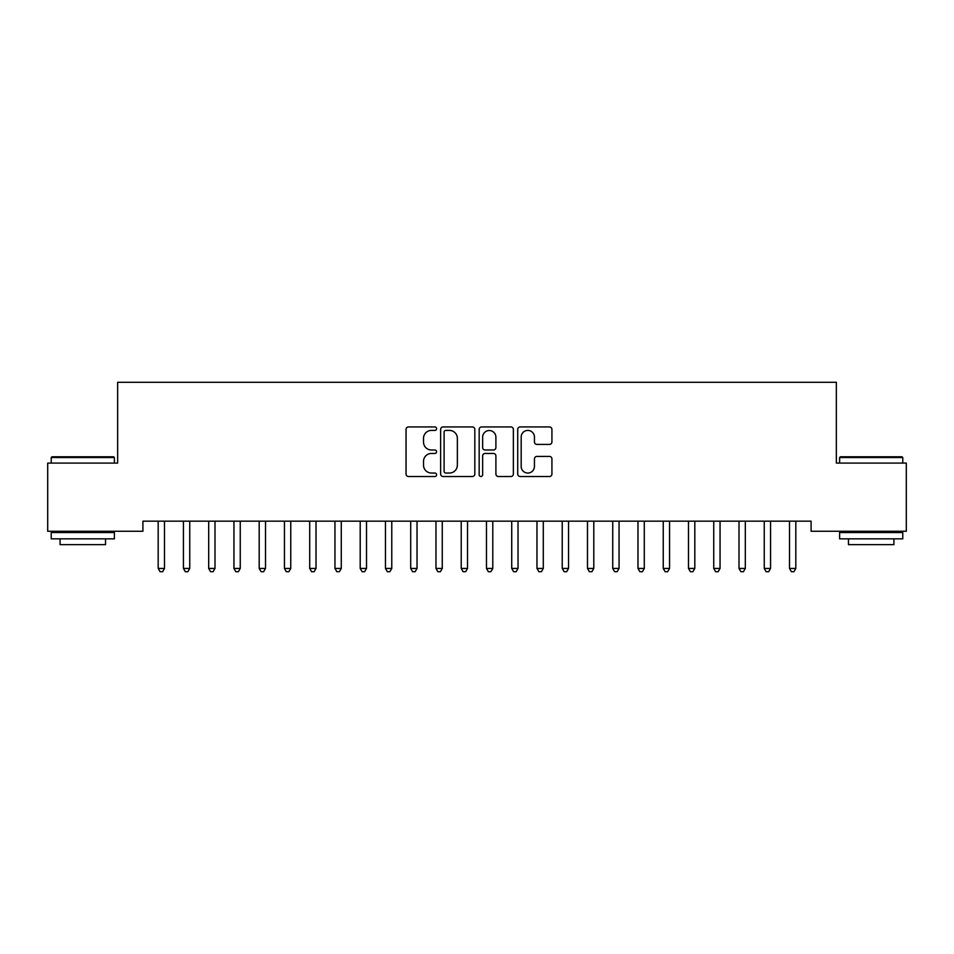 <?xml version="1.0" encoding="UTF-8"?>
<svg xmlns="http://www.w3.org/2000/svg" width="954" height="954" viewBox="0 0 954 954"><rect width="100%" height="100%" fill="white"/><g stroke="black" fill="none" stroke-linecap="round" stroke-linejoin="round"><path stroke-width="1.43" d="M436.598 428.668A1.741 1.741 0 0 0 434.857 426.939L408.527 426.939A2.48 2.48 0 0 0 406.046 429.407L406.046 474.031A2.48 2.48 0 0 0 408.527 476.511L434.857 476.511A1.741 1.741 0 0 0 436.598 474.77A1.741 1.741 0 0 0 434.857 473.041L431.458 473.041A7.93 7.93 0 0 1 423.516 465.111L423.516 461.39A7.93 7.93 0 0 1 431.458 453.46L434.857 453.46A1.741 1.741 0 0 0 436.598 451.719A1.741 1.741 0 0 0 434.857 449.99L431.458 449.99A7.93 7.93 0 0 1 423.516 442.06L423.516 438.339A7.93 7.93 0 0 1 431.458 430.409L434.857 430.409A1.741 1.741 0 0 0 436.598 428.668M549.444 444.409A2.48 2.48 0 0 0 551.925 441.929L551.925 429.407A2.48 2.48 0 0 0 549.444 426.939L520.192 426.939A2.48 2.48 0 0 0 517.712 429.407L517.712 474.031A2.48 2.48 0 0 0 520.192 476.511L549.444 476.511A2.48 2.48 0 0 0 551.925 474.031L551.925 458.91A2.48 2.48 0 0 0 549.444 456.429L536.923 456.429A2.48 2.48 0 0 0 534.443 458.91L534.443 466.411A6.63 6.63 0 0 1 527.812 473.041A6.63 6.63 0 0 1 521.182 466.411L521.182 437.039A6.63 6.63 0 0 1 527.812 430.409A6.63 6.63 0 0 1 534.443 437.039L534.443 441.929A2.48 2.48 0 0 0 536.923 444.409L549.444 444.409M811.091 521.17L142.909 521.17L142.909 531.271L47.7 531.271L47.7 463.084L117.652 463.084L117.652 382.28L836.348 382.28L836.348 463.084L906.3 463.084L906.3 531.271L811.091 531.271L811.091 521.17M474.83 429.407A2.48 2.48 0 0 0 472.349 426.939L443.097 426.939A2.48 2.48 0 0 0 440.629 429.407L440.629 474.031A2.48 2.48 0 0 0 443.097 476.511L472.349 476.511A2.48 2.48 0 0 0 474.83 474.031L474.83 429.407M481.651 426.939L510.903 426.939A2.48 2.48 0 0 1 513.371 429.407L513.371 474.031A2.48 2.48 0 0 1 510.903 476.511L498.382 476.511A2.48 2.48 0 0 1 495.901 474.031L495.901 455.94A2.48 2.48 0 0 0 493.421 453.46L485.121 453.46A2.48 2.48 0 0 0 482.641 455.94L482.641 474.77A1.741 1.741 0 0 1 480.899 476.511A1.741 1.741 0 0 1 479.17 474.77L479.17 429.407A2.48 2.48 0 0 1 481.651 426.939M445.828 430.409A1.741 1.741 0 0 0 444.099 432.138L444.099 471.3A1.741 1.741 0 0 0 445.828 473.041L449.429 473.041A7.93 7.93 0 0 0 457.36 465.111L457.36 438.339A7.93 7.93 0 0 0 449.429 430.409L445.828 430.409M495.901 437.159A6.63 6.63 0 0 0 489.271 430.528A6.63 6.63 0 0 0 482.641 437.159L482.641 447.509A2.48 2.48 0 0 0 485.121 449.99L493.421 449.99A2.48 2.48 0 0 0 495.901 447.509L495.901 437.159M157.851 521.17L157.994 521.54A2.528 2.528 -179.2 0 1 158.185 522.482L158.185 568.441L164.493 568.441L164.493 522.482A2.528 2.528 -179.2 0 1 164.672 521.54L164.827 521.17M164.493 568.441L162.597 571.72L160.081 571.72L158.185 568.441M183.108 521.17L183.251 521.54A2.528 2.528 -179.2 0 1 183.43 522.482L183.43 568.441L189.751 568.441L189.751 522.482A2.528 2.528 -179.2 0 1 189.929 521.54L190.084 521.17M189.751 568.441L187.855 571.72L185.326 571.72L183.43 568.441M208.354 521.17L208.509 521.54A2.528 2.528 -179.2 0 1 208.687 522.482L208.687 568.441L214.996 568.441L214.996 522.482A2.528 2.528 -179.2 0 1 215.187 521.54L215.33 521.17M214.996 568.441L213.112 571.72L210.584 571.72L208.687 568.441M51.23 457.526L51.993 456.775L113.609 456.775L114.373 457.526L51.23 457.526L51.23 463.084M114.373 538.843L51.23 538.843L51.23 532.535L114.373 532.535L114.373 538.843M105.524 538.843L105.524 544.651L60.078 544.651L60.078 538.843M839.627 457.526L840.391 456.775L902.007 456.775L902.77 457.526L839.627 457.526L839.627 463.084M902.77 538.843L839.627 538.843L839.627 532.535L902.77 532.535L902.77 538.843M893.922 538.843L893.922 544.651L848.476 544.651L848.476 538.843M233.611 521.17L233.754 521.54A2.528 2.528 -179.2 0 1 233.945 522.482L233.945 568.441L240.253 568.441L240.253 522.482A2.528 2.528 -179.2 0 1 240.432 521.54L240.587 521.17M240.253 568.441L238.357 571.72L235.829 571.72L233.945 568.441M258.856 521.17L259.011 521.54A2.528 2.528 -179.2 0 1 259.19 522.482L259.19 568.441L265.51 568.441L265.51 522.482A2.528 2.528 -179.2 0 1 265.689 521.54L265.844 521.17M265.51 568.441L263.614 571.72L261.086 571.72L259.19 568.441M284.113 521.17L284.268 521.54A2.528 2.528 -179.2 0 1 284.447 522.482L284.447 568.441L290.755 568.441L290.755 522.482A2.528 2.528 -179.2 0 1 290.946 521.54L291.089 521.17M290.755 568.441L288.871 571.72L286.343 571.72L284.447 568.441M309.37 521.17L309.513 521.54A2.528 2.528 -179.2 0 1 309.704 522.482L309.704 568.441L316.012 568.441L316.012 522.482A2.528 2.528 -179.2 0 1 316.191 521.54L316.346 521.17M316.012 568.441L314.116 571.72L311.588 571.72L309.704 568.441M334.615 521.17L334.771 521.54A2.528 2.528 -179.2 0 1 334.949 522.482L334.949 568.441L341.27 568.441L341.27 522.482A2.528 2.528 -179.2 0 1 341.449 521.54L341.592 521.17M341.27 568.441L339.374 571.72L336.845 571.72L334.949 568.441M359.873 521.17L360.028 521.54A2.528 2.528 -179.2 0 1 360.207 522.482L360.207 568.441L366.515 568.441L366.515 522.482A2.528 2.528 -179.2 0 1 366.706 521.54L366.849 521.17M366.515 568.441L364.619 571.72L362.103 571.72L360.207 568.441M385.13 521.17L385.273 521.54A2.528 2.528 -179.2 0 1 385.464 522.482L385.464 568.441L391.772 568.441L391.772 522.482A2.528 2.528 -179.2 0 1 391.951 521.54L392.106 521.17M391.772 568.441L389.876 571.72L387.348 571.72L385.464 568.441M410.375 521.17L410.53 521.54A2.528 2.528 -179.2 0 1 410.709 522.482L410.709 568.441L417.029 568.441L417.029 522.482A2.528 2.528 -179.2 0 1 417.208 521.54L417.351 521.17M417.029 568.441L415.133 571.72L412.605 571.72L410.709 568.441M435.632 521.17L435.787 521.54A2.528 2.528 -179.2 0 1 435.966 522.482L435.966 568.441L442.274 568.441L442.274 522.482A2.528 2.528 -179.2 0 1 442.465 521.54L442.608 521.17M442.274 568.441L440.378 571.72L437.862 571.72L435.966 568.441M460.889 521.17L461.032 521.54A2.528 2.528 -179.2 0 1 461.211 522.482L461.211 568.441L467.532 568.441L467.532 522.482A2.528 2.528 -179.2 0 1 467.71 521.54L467.865 521.17M467.532 568.441L465.635 571.72L463.107 571.72L461.211 568.441M486.135 521.17L486.29 521.54A2.528 2.528 -179.2 0 1 486.468 522.482L486.468 568.441L492.789 568.441L492.789 522.482A2.528 2.528 -179.2 0 1 492.968 521.54L493.111 521.17M492.789 568.441L490.893 571.72L488.365 571.72L486.468 568.441M511.392 521.17L511.535 521.54A2.528 2.528 -179.2 0 1 511.726 522.482L511.726 568.441L518.034 568.441L518.034 522.482A2.528 2.528 -179.2 0 1 518.213 521.54L518.368 521.17M518.034 568.441L516.138 571.72L513.622 571.72L511.726 568.441M536.649 521.17L536.792 521.54A2.528 2.528 -179.2 0 1 536.971 522.482L536.971 568.441L543.291 568.441L543.291 522.482A2.528 2.528 -179.2 0 1 543.47 521.54L543.625 521.17M543.291 568.441L541.395 571.72L538.867 571.72L536.971 568.441M561.894 521.17L562.049 521.54A2.528 2.528 -179.2 0 1 562.228 522.482L562.228 568.441L568.536 568.441L568.536 522.482A2.528 2.528 -179.2 0 1 568.727 521.54L568.87 521.17M568.536 568.441L566.652 571.72L564.124 571.72L562.228 568.441M587.151 521.17L587.294 521.54A2.528 2.528 -179.2 0 1 587.485 522.482L587.485 568.441L593.793 568.441L593.793 522.482A2.528 2.528 -179.2 0 1 593.972 521.54L594.127 521.17M593.793 568.441L591.897 571.72L589.381 571.72L587.485 568.441M612.408 521.17L612.551 521.54A2.528 2.528 -179.2 0 1 612.73 522.482L612.73 568.441L619.051 568.441L619.051 522.482A2.528 2.528 -179.2 0 1 619.229 521.54L619.384 521.17M619.051 568.441L617.155 571.72L614.626 571.72L612.73 568.441M637.654 521.17L637.809 521.54A2.528 2.528 -179.2 0 1 637.987 522.482L637.987 568.441L644.296 568.441L644.296 522.482A2.528 2.528 -179.2 0 1 644.487 521.54L644.63 521.17M644.296 568.441L642.412 571.72L639.884 571.72L637.987 568.441M662.911 521.17L663.054 521.54A2.528 2.528 -179.2 0 1 663.245 522.482L663.245 568.441L669.553 568.441L669.553 522.482A2.528 2.528 -179.2 0 1 669.732 521.54L669.887 521.17M669.553 568.441L667.657 571.72L665.129 571.72L663.245 568.441M688.156 521.17L688.311 521.54A2.528 2.528 -179.2 0 1 688.49 522.482L688.49 568.441L694.81 568.441L694.81 522.482A2.528 2.528 -179.2 0 1 694.989 521.54L695.144 521.17M694.81 568.441L692.914 571.72L690.386 571.72L688.49 568.441M713.413 521.17L713.568 521.54A2.528 2.528 -179.2 0 1 713.747 522.482L713.747 568.441L720.055 568.441L720.055 522.482A2.528 2.528 -179.2 0 1 720.246 521.54L720.389 521.17M720.055 568.441L718.171 571.72L715.643 571.72L713.747 568.441M738.67 521.17L738.813 521.54A2.528 2.528 -179.2 0 1 739.004 522.482L739.004 568.441L745.312 568.441L745.312 522.482A2.528 2.528 -179.2 0 1 745.491 521.54L745.646 521.17M745.312 568.441L743.416 571.72L740.888 571.72L739.004 568.441M763.915 521.17L764.071 521.54A2.528 2.528 -179.2 0 1 764.249 522.482L764.249 568.441L770.57 568.441L770.57 522.482A2.528 2.528 -179.2 0 1 770.749 521.54L770.892 521.17M770.57 568.441L768.674 571.72L766.145 571.72L764.249 568.441M789.173 521.17L789.328 521.54A2.528 2.528 -179.2 0 1 789.507 522.482L789.507 568.441L795.815 568.441L795.815 522.482A2.528 2.528 -179.2 0 1 796.006 521.54L796.149 521.17M795.815 568.441L793.919 571.72L791.403 571.72L789.507 568.441M114.373 463.084L114.373 457.526M99.979 532.535L99.979 531.271M65.635 532.535L65.635 531.271M902.77 463.084L902.77 457.526M888.365 532.535L888.365 531.271M854.021 532.535L854.021 531.271"/></g></svg>
